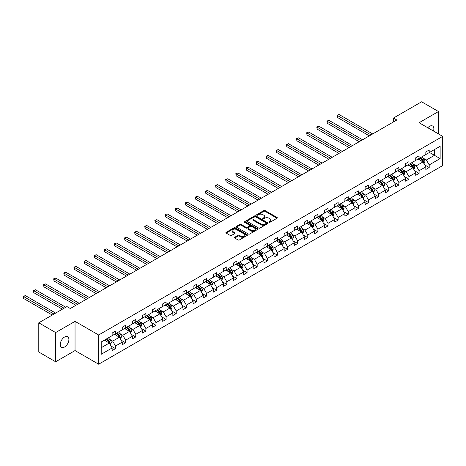 <?xml version="1.0" encoding="UTF-8"?>
<svg xmlns="http://www.w3.org/2000/svg" width="466" height="466" viewBox="0 0 466 466"><rect width="100%" height="100%" fill="white"/><g stroke="black" fill="none" stroke-linecap="round" stroke-linejoin="round"><path stroke-width="0.7" d="M269.074 222.288A0.658 0.379 0 0 0 270.006 222.288L277.037 218.228A0.938 0.542 0 0 0 277.311 217.849A0.938 0.542 0 0 0 277.037 217.465L265.119 210.585A0.938 0.542 0 0 0 263.797 210.585L256.76 214.645A0.658 0.379 0 0 0 257.686 215.181L258.595 214.657A2.994 1.73 0 0 1 262.836 214.657L263.826 215.228A2.994 1.73 0 0 1 264.705 216.451A2.994 1.73 0 0 1 263.826 217.674L262.917 218.199A0.658 0.379 0 0 0 263.843 218.735L264.758 218.21A2.994 1.73 0 0 1 268.993 218.21L269.989 218.781A2.994 1.73 0 0 1 270.863 220.004A2.994 1.73 0 0 1 269.989 221.228L269.074 221.758A0.658 0.379 0 0 0 269.074 222.288L269.074 221.758M64.588 346.989A6.105 3.524 120 0 0 68.572 341.607A6.105 3.524 120 0 0 67.64 336.72A6.105 3.524 120 0 0 64.588 337.017A6.105 3.524 120 0 0 60.597 342.399A6.105 3.524 120 0 0 61.535 347.292A6.105 3.524 120 0 0 64.588 346.989M433.491 131.045A6.105 3.524 120 0 0 432.599 126.012A6.105 3.524 120 0 0 429.547 126.309A6.105 3.524 120 0 0 427.794 127.754M234.724 237.27A0.938 0.542 0 0 0 234.45 237.648A0.938 0.542 0 0 0 234.724 238.033L238.068 239.961A0.938 0.542 0 0 0 239.396 239.961L247.207 235.452A0.938 0.542 0 0 0 247.481 235.068A0.938 0.542 0 0 0 247.207 234.689L235.289 227.804A0.938 0.542 0 0 0 233.967 227.804L226.15 232.318A0.938 0.542 0 0 0 225.876 232.697A0.938 0.542 0 0 0 226.15 233.082L230.192 235.412A0.938 0.542 0 0 0 231.515 235.412L234.858 233.483A0.938 0.542 0 0 0 235.132 233.099A0.938 0.542 0 0 0 234.858 232.72L232.854 231.561A2.505 1.445 0 0 1 232.12 230.536A2.505 1.445 0 0 1 233.67 229.202A2.505 1.445 0 0 1 236.396 229.517L244.248 234.049A2.505 1.445 0 0 1 244.976 235.068A2.505 1.445 0 0 1 243.433 236.408A2.505 1.445 0 0 1 240.701 236.093L239.396 235.336A0.938 0.542 0 0 0 238.068 235.336L234.724 237.27L234.724 238.033M75.043 321.365L55.646 332.561L38.783 322.822L38.783 352.034L55.646 361.773L75.043 350.572L98.652 364.208L98.652 334.996L75.043 321.365L75.043 350.572M438.483 133.928L438.483 111.531L419.091 122.727L442.7 136.363L98.652 334.996M438.483 111.531L421.619 101.792L393.455 118.055L393.455 121.952M38.783 322.822L66.947 306.564L70.319 308.509L396.828 120.001L393.455 118.055M258.665 228.072A0.938 0.542 0 0 0 259.987 228.072L267.804 223.564A0.938 0.542 0 0 0 268.078 223.179A0.938 0.542 0 0 0 267.804 222.795L255.881 215.915A0.938 0.542 0 0 0 254.558 215.915L246.747 220.43A0.938 0.542 0 0 0 246.473 220.808A0.938 0.542 0 0 0 246.747 221.193L258.665 228.072M244.72 222.433A0.658 0.379 0 0 1 245.39 222.527L257.494 229.517L249.689 234.019A0.938 0.542 0 0 1 248.366 234.019L236.448 227.134L236.448 226.371A0.938 0.542 0 0 0 236.175 226.756A0.938 0.542 0 0 0 236.448 227.134M236.448 226.371L239.792 224.443A0.938 0.542 0 0 1 241.114 224.443L245.949 227.233A0.938 0.542 0 0 0 247.277 227.233L249.491 225.952A0.938 0.542 0 0 0 249.764 225.567A0.938 0.542 0 0 0 249.491 225.189L244.458 222.282A0.658 0.379 0 0 1 245.39 221.746L257.506 228.742A0.938 0.542 0 0 1 257.78 229.126A0.938 0.542 0 0 1 257.506 229.505L257.506 228.742M55.646 332.561L55.646 361.773M101.215 341.968L112.143 335.654L112.143 333.044L115.516 331.099L115.516 333.708L122.267 329.812L122.267 327.208L125.639 325.256L125.639 327.866L132.385 323.975L132.385 321.365L135.757 319.414L135.757 322.023L142.503 318.132L142.503 315.523L145.875 313.571L145.875 316.181L152.621 312.29L152.621 309.68L155.994 307.729L155.994 310.339L162.739 306.447L162.739 303.838L166.112 301.886L166.112 304.496L172.857 300.605L172.857 297.995L176.23 296.044L176.23 298.654L182.981 294.762L182.981 292.153L186.353 290.207L186.353 292.811L193.099 288.92L193.099 286.31L196.471 284.365L196.471 286.974L203.217 283.078L203.217 280.468L206.589 278.522L206.589 281.132L213.335 277.235L213.335 274.625L216.707 272.68L216.707 275.29L223.453 271.393L223.453 268.783L226.826 266.837L226.826 269.447L233.571 265.55L233.571 262.94L236.944 260.995L236.944 263.605L243.695 259.708L243.695 257.098L247.067 255.152L247.067 257.762L253.813 253.865L253.813 251.256L257.185 249.31L257.185 251.92L263.931 248.023L263.931 245.413L267.303 243.468L267.303 246.077L274.049 242.18L274.049 239.571L277.421 237.625L277.421 240.235L284.167 236.338L284.167 233.728L287.539 231.783L287.539 234.392L294.285 230.495L294.285 227.886L297.663 225.94L297.663 228.55L304.409 224.653L304.409 222.043L307.781 220.098L307.781 222.707L314.527 218.81L314.527 216.207L317.899 214.255L317.899 216.865L324.645 212.974L324.645 210.364L328.017 208.413L328.017 211.022L334.763 207.131L334.763 204.522L338.135 202.57L338.135 205.18L344.881 201.289L344.881 198.679L348.253 196.728L348.253 199.337L355.005 195.446L355.005 192.837L358.377 190.885L358.377 193.495L365.123 189.604L365.123 186.994L368.495 185.043L368.495 187.652L375.241 183.761L375.241 181.152L378.613 179.206L378.613 181.81L385.359 177.919L385.359 175.309L388.731 173.364L388.731 175.973L395.477 172.076L395.477 169.467L398.849 167.521L398.849 170.131L405.595 166.234L405.595 163.624L408.967 161.679L408.967 164.288L415.719 160.391L415.719 157.782L419.091 155.836L419.091 158.446L425.837 154.549L425.837 151.939L429.209 149.994L429.209 152.603L440.137 146.295L440.137 158.597L429.209 164.912L429.209 167.521L425.837 169.467L425.837 166.857L419.091 170.754L419.091 173.364L415.719 175.309L415.719 172.7L408.967 176.597L408.967 179.206L405.595 181.152L405.595 178.542L398.849 182.439L398.849 185.043L395.477 186.994L395.477 184.385L388.731 188.276L388.731 190.885L385.359 192.837L385.359 190.227L378.613 194.118L378.613 196.728L375.241 198.679L375.241 196.07L368.495 199.961L368.495 202.57L365.123 204.522L365.123 201.912L358.377 205.803L358.377 208.413L355.005 210.364L355.005 207.754L348.253 211.646L348.253 214.255L344.881 216.207L344.881 213.597L338.135 217.488L338.135 220.098L334.763 222.043L334.763 219.439L328.017 223.331L328.017 225.94L324.645 227.886L324.645 225.276L317.899 229.173L317.899 231.783L314.527 233.728L314.527 231.119L307.781 235.015L307.781 237.625L304.409 239.571L304.409 236.961L297.663 240.858L297.663 243.468L294.285 245.413L294.285 242.803L287.539 246.7L287.539 249.31L284.167 251.256L284.167 248.646L277.421 252.543L277.421 255.152L274.049 257.098L274.049 254.488L267.303 258.385L267.303 260.995L263.931 262.94L263.931 260.331L257.185 264.228L257.185 266.837L253.813 268.783L253.813 266.173L247.067 270.07L247.067 272.68L243.695 274.625L243.695 272.016L236.944 275.913L236.944 278.522L233.571 280.468L233.571 277.858L226.826 281.755L226.826 284.365L223.453 286.31L223.453 283.701L216.707 287.598L216.707 290.207L213.335 292.153L213.335 289.543L206.589 293.44L206.589 296.044L203.217 297.995L203.217 295.386L196.471 299.277L196.471 301.886L193.099 303.838L193.099 301.228L186.353 305.119L186.353 307.729L182.981 309.68L182.981 307.071L176.23 310.962L176.23 313.571L172.857 315.523L172.857 312.913L166.112 316.804L166.112 319.414L162.739 321.365L162.739 318.756L155.994 322.647L155.994 325.256L152.621 327.208L152.621 324.598L145.875 328.489L145.875 331.099L142.503 333.044L142.503 330.441L135.757 334.332L135.757 336.941L132.385 338.887L132.385 336.277L125.639 340.174L125.639 342.784L122.267 344.729L122.267 342.12L115.516 346.017L115.516 348.626L112.143 350.572L112.143 347.962L101.215 354.277L101.215 341.968M98.652 364.208L442.7 165.57L442.7 136.363M114.438 334.332L119.43 337.215L112.685 341.112L109.673 339.37M112.685 341.112L115.516 346.017M119.43 337.215L122.267 342.12M112.143 335.031L112.685 335.345L115.516 333.708M124.556 328.489L129.548 331.373L122.803 335.27L119.791 333.528M122.803 335.27L125.639 340.174M129.548 331.373L132.385 336.277M122.267 329.194L122.803 329.503L125.639 327.866M134.674 322.647L139.666 325.53L132.921 329.427L129.909 327.685M132.921 329.427L135.757 334.332M139.666 325.53L142.503 330.441M132.385 323.352L132.921 323.66L135.757 322.023M144.798 316.804L149.79 319.688L143.045 323.585L140.027 321.843M143.045 323.585L145.875 328.489M149.79 319.688L152.621 324.598M142.503 317.509L143.045 317.818L145.875 316.181M154.916 310.962L159.908 313.845L153.163 317.742L150.145 316M153.163 317.742L155.994 322.647M159.908 313.845L162.739 318.756M152.621 311.667L153.163 311.975L155.994 310.339M165.034 305.119L170.026 308.003L163.281 311.9L160.263 310.158M163.281 311.9L166.112 316.804M170.026 308.003L172.857 312.913M162.739 305.824L163.281 306.133L166.112 304.496M175.152 299.277L180.144 302.16L173.399 306.057L170.387 304.315M173.399 306.057L176.23 310.962M180.144 302.16L182.981 307.071M172.857 299.982L173.399 300.29L176.23 298.654M185.27 293.434L190.262 296.318L183.517 300.215L180.505 298.473M183.517 300.215L186.353 305.119M190.262 296.318L193.099 301.228M182.981 294.139L183.517 294.448L186.353 292.811M195.388 287.598L200.386 290.475L193.635 294.372L190.623 292.631M193.635 294.372L196.471 299.277M200.386 290.475L203.217 295.386M193.099 288.297L193.635 288.605L196.471 286.974M205.512 281.755L210.504 284.633L203.759 288.53L200.741 286.788M203.759 288.53L206.589 293.44M210.504 284.633L213.335 289.543M203.217 282.454L203.759 282.763L206.589 281.132M215.63 275.913L220.622 278.79L213.877 282.687L210.859 280.946M213.877 282.687L216.707 287.598M220.622 278.79L223.453 283.701M213.335 276.612L213.877 276.921L216.707 275.29M225.748 270.07L230.74 272.948L223.995 276.845L220.977 275.103M223.995 276.845L226.826 281.755M230.74 272.948L233.571 277.858M223.453 270.769L223.995 271.084L226.826 269.447M235.866 264.228L240.858 267.111L234.113 271.002L231.101 269.261M234.113 271.002L236.944 275.913M240.858 267.111L243.695 272.016M233.571 264.927L234.113 265.241L236.944 263.605M245.984 258.385L250.976 261.269L244.231 265.16L241.219 263.418M244.231 265.16L247.067 270.07M250.976 261.269L253.813 266.173M243.695 259.084L244.231 259.399L247.067 257.762M256.108 252.543L261.1 255.426L254.349 259.317L251.337 257.582M254.349 259.317L257.185 264.228M261.1 255.426L263.931 260.331M253.813 253.242L254.349 253.556L257.185 251.92M266.226 246.7L271.218 249.584L264.472 253.475L261.455 251.739M264.472 253.475L267.303 258.385M271.218 249.584L274.049 254.488M263.931 247.399L264.472 247.714L267.303 246.077M276.344 240.858L281.336 243.741L274.591 247.632L271.573 245.897M274.591 247.632L277.421 252.543M281.336 243.741L284.167 248.646M274.049 241.557L274.591 241.871L277.421 240.235M286.462 235.015L291.454 237.899L284.709 241.79L281.697 240.054M284.709 241.79L287.539 246.7M291.454 237.899L294.285 242.803M284.167 235.714L284.709 236.029L287.539 234.392M296.58 229.173L301.572 232.056L294.827 235.947L291.815 234.212M294.827 235.947L297.663 240.858M301.572 232.056L304.409 236.961M294.285 229.872L294.827 230.187L297.663 228.55M306.698 223.331L311.69 226.214L304.945 230.111L301.933 228.369M304.945 230.111L307.781 235.015M311.69 226.214L314.527 231.119M304.409 224.03L304.945 224.344L307.781 222.707M316.822 217.488L321.814 220.371L315.063 224.268L312.051 222.527M315.063 224.268L317.899 229.173M321.814 220.371L324.645 225.276M314.527 218.193L315.063 218.502L317.899 216.865M326.94 211.646L331.932 214.529L325.186 218.426L322.169 216.684M325.186 218.426L328.017 223.331M331.932 214.529L334.763 219.439M324.645 212.35L325.186 212.659L328.017 211.022M337.058 205.803L342.05 208.686L335.304 212.583L332.287 210.842M335.304 212.583L338.135 217.488M342.05 208.686L344.881 213.597M334.763 206.508L335.304 206.817L338.135 205.18M347.176 199.961L352.168 202.844L345.423 206.741L342.411 204.999M345.423 206.741L348.253 211.646M352.168 202.844L355.005 207.754M344.881 200.665L345.423 200.974L348.253 199.337M357.294 194.118L362.286 197.001L355.541 200.898L352.529 199.157M355.541 200.898L358.377 205.803M362.286 197.001L365.123 201.912M355.005 194.823L355.541 195.132L358.377 193.495M367.412 188.276L372.404 191.159L365.659 195.056L362.647 193.314M365.659 195.056L368.495 199.961M372.404 191.159L375.241 196.07M365.123 188.98L365.659 189.289L368.495 187.652M377.536 182.433L382.528 185.317L375.782 189.213L372.765 187.472M375.782 189.213L378.613 194.118M382.528 185.317L385.359 190.227M375.241 183.138L375.782 183.447L378.613 181.81M387.654 176.597L392.646 179.474L385.9 183.371L382.883 181.629M385.9 183.371L388.731 188.276M392.646 179.474L395.477 184.385M385.359 177.296L385.9 177.604L388.731 175.973M397.772 170.754L402.764 173.632L396.018 177.529L393.001 175.787M396.018 177.529L398.849 182.439M402.764 173.632L405.595 178.542M395.477 171.453L396.018 171.762L398.849 170.131M407.89 164.912L412.882 167.789L406.136 171.686L403.125 169.944M406.136 171.686L408.967 176.597M412.882 167.789L415.719 172.7M405.595 165.611L406.136 165.919L408.967 164.288M418.008 159.069L423 161.947L416.255 165.844L413.243 164.102M416.255 165.844L419.091 170.754M423 161.947L425.837 166.857M415.719 159.768L416.255 160.083L419.091 158.446M429.477 152.446L434.469 155.329L426.373 160.001L423.361 158.259M426.373 160.001L429.209 164.912M440.137 158.597L434.469 155.329L434.469 149.563L440.137 146.295M425.837 153.926L426.373 154.24L429.209 152.603M101.215 347.729L109.312 343.058L104.32 340.174M109.312 343.058L112.143 347.962M424.724 164.929L429.209 167.521M414.6 170.772L419.091 173.364M404.482 176.614L408.967 179.206M394.364 182.456L398.849 185.043M384.246 188.299L388.731 190.885M374.128 194.141L378.613 196.728M364.01 199.984L368.495 202.57M353.886 205.826L358.377 208.413M343.768 211.669L348.253 214.255M333.65 217.511L338.135 220.098M323.532 223.348L328.017 225.94M313.414 229.19L317.899 231.783M303.296 235.033L307.781 237.625M293.172 240.875L297.663 243.468M283.054 246.718L287.539 249.31M272.936 252.56L277.421 255.152M262.818 258.403L267.303 260.995M252.7 264.245L257.185 266.837M242.582 270.088L247.067 272.68M232.458 275.93L236.944 278.522M222.34 281.773L226.826 284.365M212.222 287.615L216.707 290.207M202.104 293.458L206.589 296.044M191.986 299.3L196.471 301.886M181.862 305.143L186.353 307.729M171.744 310.985L176.23 313.571M161.626 316.828L166.112 319.414M151.508 322.67L155.994 325.256M141.39 328.513L145.875 331.099M131.272 334.349L135.757 336.941M121.148 340.192L125.639 342.784M111.03 346.034L115.516 348.626M269.336 222.381L269.989 222.008A2.994 1.73 0 0 0 270.863 220.785L270.863 220.004M264.705 216.451L264.705 217.232A2.994 1.73 0 0 1 263.826 218.455L263.179 218.828M277.037 217.465L277.037 218.228L265.119 211.36A0.938 0.542 0 0 0 263.797 211.36L257.022 215.275M267.787 223.569L255.881 216.696A0.938 0.542 0 0 0 254.558 216.696L246.759 221.199L246.747 220.43M266.144 223.447A0.658 0.379 0 0 0 266.144 222.911L255.683 216.871A0.658 0.379 0 0 0 254.756 216.871L253.795 217.424A2.994 1.73 0 0 0 252.922 218.647A2.994 1.73 0 0 0 253.795 219.87L260.948 224A2.994 1.73 0 0 0 265.189 224L266.144 223.447L266.144 224.228A0.658 0.379 0 0 0 266.336 223.96L266.336 223.179M252.922 218.647L252.922 219.428A2.994 1.73 0 0 0 253.795 220.651L253.795 219.87M266.144 224.228L265.189 224.781A2.994 1.73 0 0 1 260.948 224.781L253.795 220.651M236.46 227.146L239.792 225.218L239.792 224.443M249.764 225.567L249.764 226.348A0.938 0.542 0 0 1 249.491 226.732L247.277 228.014A0.938 0.542 0 0 1 245.949 228.014L241.114 225.218A0.938 0.542 0 0 0 239.792 225.218M250.964 230.128A2.505 1.445 0 0 0 253.696 230.443A2.505 1.445 0 0 0 255.24 229.103A2.505 1.445 0 0 0 254.506 228.084L251.745 226.488A0.938 0.542 0 0 0 250.423 226.488L248.203 227.769A0.938 0.542 0 0 0 247.929 228.148A0.938 0.542 0 0 0 248.203 228.532L250.964 230.128L250.964 230.909A2.505 1.445 0 0 0 253.696 231.218A2.505 1.445 0 0 0 255.24 229.884L255.24 229.103M247.929 228.148L247.929 228.928A0.938 0.542 0 0 0 248.203 229.313L248.203 228.532M250.964 230.909L248.203 229.313M244.976 235.068L244.976 235.848A2.505 1.445 0 0 1 243.433 237.182A2.505 1.445 0 0 1 240.701 236.868L239.396 236.116A0.938 0.542 0 0 0 238.068 236.116L234.742 238.039M232.12 230.536L232.12 231.317A2.505 1.445 0 0 0 232.854 232.342L232.854 231.561M234.847 233.489L232.854 232.342M247.196 235.458L235.289 228.585A0.938 0.542 0 0 0 233.967 228.585L226.161 233.087L226.15 232.318M424.013 163.7L425.027 161.562A2.528 1.462 -120 0 0 424.217 159.407L422.167 156.669M419.988 160.211L418.794 158.615M418.386 159.285L418.159 158.982M372.713 133.928L339.05 114.49L337.361 115.463L337.361 117.415L369.334 135.874M422.848 162.133L423.658 161.667A2.528 1.462 -120 0 0 422.936 160.147L420.885 157.409M420.25 157.776L422.458 160.718A1.287 0.746 60 0 1 422.691 161.108L423.658 161.667M420.076 157.875L422.126 160.613A2.528 1.462 60 0 1 422.755 161.807M337.361 117.415L336.988 115.253L371.023 134.901M336.988 115.253L339.05 114.49M413.895 169.542L414.909 167.405A2.528 1.462 -120 0 0 414.099 165.249L412.049 162.512M409.87 166.053L408.676 164.457M408.268 165.127L408.041 164.824M362.589 139.771L328.926 120.333L327.243 121.306L327.243 123.257L359.216 141.716M412.73 167.976L413.54 167.51A2.528 1.462 -120 0 0 412.818 165.989L410.767 163.251M410.132 163.613L412.334 166.56A1.287 0.746 60 0 1 412.573 166.95L413.54 167.51M409.958 163.717L412.008 166.455A2.528 1.462 60 0 1 412.637 167.649M327.243 123.257L326.87 121.096L360.905 140.744M326.87 121.096L328.926 120.333M403.777 175.385L404.785 173.247A2.528 1.462 -120 0 0 403.981 171.092L401.931 168.354M399.752 171.896L398.552 170.3M398.15 170.97L397.923 170.667M352.471 145.613L318.808 126.175L317.125 127.148L317.125 129.099L349.098 147.559M402.612 173.818L403.422 173.352A2.528 1.462 -120 0 0 402.7 171.832L400.643 169.094M400.014 169.455L402.216 172.403A1.287 0.746 60 0 1 402.449 172.793L403.422 173.352M399.84 169.56L401.89 172.298A2.528 1.462 60 0 1 402.519 173.492M317.125 129.099L316.752 126.938L350.787 146.586M316.752 126.938L318.808 126.175M393.659 181.227L394.667 179.084A2.528 1.462 -120 0 0 393.863 176.934L391.807 174.197M389.628 177.738L388.434 176.142M388.032 176.812L387.805 176.509M342.353 151.456L308.69 132.018L307.007 132.991L307.007 134.942L338.98 153.401M392.494 179.66L393.304 179.194A2.528 1.462 -120 0 0 392.582 177.674L390.525 174.936M389.896 175.298L392.098 178.245A1.287 0.746 60 0 1 392.331 178.635L393.304 179.194M389.716 175.402L391.772 178.14A2.528 1.462 60 0 1 392.401 179.334M307.007 134.942L306.634 132.775L340.663 152.429M306.634 132.775L308.69 132.018M383.535 187.07L384.549 184.926A2.528 1.462 -120 0 0 383.739 182.777L381.689 180.039M379.51 183.581L378.316 181.985M377.914 182.655L377.681 182.352M332.235 157.292L298.572 137.86L296.883 138.833L296.883 140.779L328.862 159.244M382.376 185.503L383.186 185.037A2.528 1.462 -120 0 0 382.458 183.517L380.407 180.779M379.773 181.14L381.98 184.087A1.287 0.746 60 0 1 382.213 184.478L383.186 185.037M379.598 181.245L381.648 183.983A2.528 1.462 60 0 1 382.283 185.177M296.883 140.779L296.516 138.618L330.545 158.271M296.516 138.618L298.572 137.86M373.417 192.912L374.431 190.769A2.528 1.462 -120 0 0 373.621 188.619L371.571 185.876M369.392 189.417L368.198 187.827M367.796 188.497L367.563 188.194M322.117 163.135L288.454 143.703L286.765 144.676L286.765 146.621L318.744 165.086M372.258 191.345L373.068 190.879A2.528 1.462 -120 0 0 372.34 189.359L370.289 186.616M369.655 186.983L371.862 189.924A1.287 0.746 60 0 1 372.095 190.32L373.068 190.879M369.48 187.087L371.53 189.825A2.528 1.462 60 0 1 372.159 191.019M286.765 146.621L286.392 144.46L320.427 164.114M286.392 144.46L288.454 143.703M363.299 198.755L364.313 196.611A2.528 1.462 -120 0 0 363.503 194.462L361.453 191.718M359.274 195.26L358.08 193.67M357.672 194.339L357.445 194.031M311.993 168.977L278.336 149.545L276.647 150.518L276.647 152.464L308.62 170.929M362.134 197.188L362.944 196.722A2.528 1.462 -120 0 0 362.222 195.202L360.171 192.458M359.536 192.825L361.744 195.767A1.287 0.746 60 0 1 361.977 196.163L362.944 196.722M359.362 192.93L361.412 195.668A2.528 1.462 60 0 1 362.041 196.862M276.647 152.464L276.274 150.302L310.309 169.956M276.274 150.302L278.336 149.545M353.181 204.597L354.189 202.454A2.528 1.462 -120 0 0 353.385 200.304L351.335 197.561M349.156 201.102L347.962 199.512M347.554 200.182L347.327 199.873M301.875 174.82L268.212 155.388L266.529 156.36L266.529 158.306L298.502 176.771M352.016 203.03L352.826 202.564A2.528 1.462 -120 0 0 352.104 201.044L350.053 198.3M349.418 198.667L351.62 201.609A1.287 0.746 60 0 1 351.859 202.005L352.826 202.564M349.244 198.772L351.294 201.51A2.528 1.462 60 0 1 351.923 202.704M266.529 158.306L266.156 156.145L300.191 175.793M266.156 156.145L268.212 155.388M343.063 210.44L344.071 208.296A2.528 1.462 -120 0 0 343.267 206.147L341.211 203.403M339.032 206.945L337.838 205.355M337.436 206.024L337.209 205.716M291.757 180.662L258.094 161.23L256.411 162.203L256.411 164.149L288.384 182.614M341.898 208.873L342.708 208.407A2.528 1.462 -120 0 0 341.986 206.887L339.93 204.143M339.3 204.51L341.502 207.452A1.287 0.746 60 0 1 341.735 207.842L342.708 208.407M339.12 204.615L341.176 207.353A2.528 1.462 60 0 1 341.805 208.547M256.411 164.149L256.038 161.987L290.073 181.635M256.038 161.987L258.094 161.23M332.94 216.282L333.953 214.139A2.528 1.462 -120 0 0 333.149 211.989L331.093 209.246M328.914 212.787L327.72 211.197M327.318 211.867L327.091 211.558M281.639 186.505L247.976 167.073L246.287 168.045L246.287 169.991L278.266 188.456M331.78 214.715L332.59 214.249A2.528 1.462 -120 0 0 331.868 212.729L329.812 209.985M329.182 210.352L331.384 213.294A1.287 0.746 60 0 1 331.617 213.684L332.59 214.249M329.002 210.457L331.058 213.195A2.528 1.462 60 0 1 331.687 214.389M246.287 169.991L245.92 167.83L279.95 187.478M245.92 167.83L247.976 167.073M322.822 222.125L323.835 219.981A2.528 1.462 -120 0 0 323.025 217.832L320.975 215.088M318.796 218.63L317.602 217.04M317.2 217.709L316.967 217.401M271.521 192.347L237.858 172.915L236.169 173.888L236.169 175.833L268.148 194.293M321.662 220.558L322.472 220.092A2.528 1.462 -120 0 0 321.744 218.571L319.693 215.828M319.059 216.195L321.266 219.137A1.287 0.746 60 0 1 321.499 219.527L322.472 220.092M318.884 216.294L320.934 219.037A2.528 1.462 60 0 1 321.569 220.232M236.169 175.833L235.802 173.672L269.831 193.32M235.802 173.672L237.858 172.915M312.703 227.967L313.717 225.824A2.528 1.462 -120 0 0 312.907 223.668L310.857 220.931M308.678 224.472L307.484 222.876M307.077 223.552L306.849 223.243M261.403 198.19L227.74 178.758L226.051 179.73L226.051 181.676L258.03 200.135M311.544 226.4L312.348 225.934A2.528 1.462 -120 0 0 311.626 224.408L309.575 221.67M308.941 222.037L311.148 224.979A1.287 0.746 60 0 1 311.381 225.369L312.348 225.934M308.766 222.136L310.816 224.88A2.528 1.462 60 0 1 311.445 226.074M226.051 181.676L225.678 179.515L259.713 199.163M225.678 179.515L227.74 178.758M302.585 233.81L303.599 231.666A2.528 1.462 -120 0 0 302.789 229.511L300.739 226.773M298.56 230.315L297.366 228.719M296.959 229.394L296.731 229.086M251.279 204.032L217.616 184.6L215.933 185.573L215.933 187.518L247.906 205.978M301.42 232.243L302.23 231.771A2.528 1.462 -120 0 0 301.508 230.251L299.457 227.513M298.822 227.88L301.024 230.821A1.287 0.746 60 0 1 301.263 231.212L302.23 231.771M298.648 227.979L300.698 230.722A2.528 1.462 60 0 1 301.327 231.917M215.933 187.518L215.56 185.357L249.595 205.005M215.56 185.357L217.616 184.6M292.467 239.652L293.475 237.509A2.528 1.462 -120 0 0 292.671 235.353L290.621 232.616M288.442 236.157L287.248 234.561M286.84 235.237L286.613 234.928M241.161 209.875L207.498 190.443L205.815 191.415L205.815 193.361L237.788 211.82M291.302 238.085L292.112 237.613A2.528 1.462 -120 0 0 291.39 236.093L289.339 233.355M288.704 233.722L290.906 236.664A1.287 0.746 60 0 1 291.139 237.054L292.112 237.613M288.53 233.821L290.58 236.565A2.528 1.462 60 0 1 291.209 237.759M205.815 193.361L205.442 191.2L239.477 210.848M205.442 191.2L207.498 190.443M282.349 245.495L283.357 243.351A2.528 1.462 -120 0 0 282.553 241.196L280.497 238.458M278.319 242L277.124 240.404M276.722 241.079L276.495 240.771M231.043 215.717L197.38 196.279L195.697 197.258L195.697 199.203L227.67 217.663M281.184 243.928L281.994 243.456A2.528 1.462 -120 0 0 281.272 241.936L279.216 239.198M278.586 239.565L280.788 242.506A1.287 0.746 60 0 1 281.021 242.897L281.994 243.456M278.406 239.664L280.462 242.407A2.528 1.462 60 0 1 281.091 243.601M195.697 199.203L195.324 197.042L229.359 216.69M195.324 197.042L197.38 196.279M272.226 251.337L273.239 249.194A2.528 1.462 -120 0 0 272.435 247.038L270.379 244.3M268.2 247.842L267.006 246.246M266.604 246.916L266.371 246.613M220.925 221.56L187.262 202.122L185.573 203.1L185.573 205.046L217.552 223.505M271.066 249.77L271.876 249.298A2.528 1.462 -120 0 0 271.154 247.778L269.098 245.04M268.468 245.407L270.67 248.349A1.287 0.746 60 0 1 270.903 248.739L271.876 249.298M268.288 245.506L270.344 248.25A2.528 1.462 60 0 1 270.973 249.438M185.573 205.046L185.206 202.885L219.236 222.532M185.206 202.885L187.262 202.122M262.108 257.18L263.121 255.036A2.528 1.462 -120 0 0 262.311 252.881L260.261 250.143M258.082 253.685L256.888 252.089M256.486 252.758L256.253 252.456M210.807 227.402L177.144 207.964L175.455 208.943L175.455 210.888L207.434 229.348M260.948 255.613L261.758 255.141A2.528 1.462 -120 0 0 261.03 253.62L258.98 250.883M258.345 251.25L260.552 254.191A1.287 0.746 60 0 1 260.785 254.582L261.758 255.141M258.17 251.349L260.22 254.087A2.528 1.462 60 0 1 260.855 255.281M175.455 210.888L175.088 208.727L209.118 228.375M175.088 208.727L177.144 207.964M251.99 263.016L253.003 260.878A2.528 1.462 -120 0 0 252.193 258.723L250.143 255.985M247.964 259.527L246.77 257.931M246.363 258.601L246.135 258.298M200.689 233.245L167.026 213.807L165.337 214.779L165.337 216.731L197.316 235.19M250.825 261.449L251.634 260.983A2.528 1.462 -120 0 0 250.912 259.463L248.861 256.725M248.227 257.092L250.434 260.034A1.287 0.746 60 0 1 250.667 260.424L251.634 260.983M248.052 257.191L250.102 259.929A2.528 1.462 60 0 1 250.731 261.123M165.337 216.731L164.964 214.57L198.999 234.217M164.964 214.57L167.026 213.807M241.871 268.859L242.885 266.721A2.528 1.462 -120 0 0 242.075 264.566L240.025 261.828M237.846 265.37L236.652 263.773M236.245 264.443L236.017 264.14M190.565 239.087L156.902 219.649L155.219 220.622L155.219 222.573L187.192 241.033M240.706 267.292L241.516 266.826A2.528 1.462 -120 0 0 240.794 265.305L238.743 262.568M238.109 262.935L240.31 265.876A1.287 0.746 60 0 1 240.549 266.267L241.516 266.826M237.934 263.034L239.984 265.771A2.528 1.462 60 0 1 240.613 266.966M155.219 222.573L154.846 220.412L188.881 240.06M154.846 220.412L156.902 219.649M231.753 274.701L232.761 272.563A2.528 1.462 -120 0 0 231.957 270.408L229.907 267.67M227.728 271.212L226.534 269.616M226.126 270.286L225.899 269.983M180.447 244.93L146.784 225.492L145.101 226.464L145.101 228.416L177.074 246.875M230.588 273.134L231.398 272.668A2.528 1.462 -120 0 0 230.676 271.148L228.625 268.41M227.99 268.777L230.192 271.719A1.287 0.746 60 0 1 230.425 272.109L231.398 272.668M227.816 268.876L229.866 271.614A2.528 1.462 60 0 1 230.495 272.808M145.101 228.416L144.728 226.255L178.763 245.902M144.728 226.255L146.784 225.492M221.635 280.544L222.643 278.406A2.528 1.462 -120 0 0 221.839 276.251L219.783 273.513M217.605 277.054L216.41 275.458M216.008 276.128L215.781 275.825M170.329 250.772L136.666 231.334L134.983 232.307L134.983 234.258L166.956 252.718M220.47 278.977L221.28 278.511A2.528 1.462 -120 0 0 220.558 276.99L218.502 274.253M217.872 274.614L220.074 277.561A1.287 0.746 60 0 1 220.307 277.952L221.28 278.511M217.692 274.719L219.748 277.456A2.528 1.462 60 0 1 220.377 278.651M134.983 234.258L134.61 232.097L168.645 251.745M134.61 232.097L136.666 231.334M211.512 286.386L212.525 284.248A2.528 1.462 -120 0 0 211.721 282.093L209.665 279.355M207.487 282.897L206.292 281.301M205.89 281.971L205.657 281.668M160.211 256.615L126.548 237.177L124.859 238.149L124.859 240.101L156.838 258.56M210.352 284.819L211.162 284.353A2.528 1.462 -120 0 0 210.44 282.833L208.384 280.095M207.749 280.456L209.956 283.404A1.287 0.746 60 0 1 210.189 283.794L211.162 284.353M207.574 280.561L209.63 283.299A2.528 1.462 60 0 1 210.259 284.493M124.859 240.101L124.492 237.94L158.522 257.587M124.492 237.94L126.548 237.177M201.394 292.229L202.407 290.085A2.528 1.462 -120 0 0 201.597 287.936L199.547 285.198M197.368 288.739L196.174 287.143M195.772 287.813L195.539 287.51M150.093 262.457L116.43 243.019L114.741 243.992L114.741 245.943L146.72 264.403M200.234 290.662L201.044 290.196A2.528 1.462 -120 0 0 200.316 288.675L198.266 285.938M197.631 286.299L199.838 289.246A1.287 0.746 60 0 1 200.071 289.636L201.044 290.196M197.456 286.404L199.506 289.141A2.528 1.462 60 0 1 200.141 290.335M114.741 245.943L114.374 243.776L148.404 263.43M114.374 243.776L116.43 243.019M191.276 298.071L192.289 295.927A2.528 1.462 -120 0 0 191.479 293.778L189.429 291.04M187.25 294.582L186.056 292.986M185.649 293.656L185.421 293.353M139.975 268.294L106.312 248.861L104.623 249.834L104.623 251.78L136.596 270.245M190.111 296.504L190.92 296.038A2.528 1.462 -120 0 0 190.198 294.518L188.148 291.78M187.513 292.141L189.72 295.089A1.287 0.746 60 0 1 189.953 295.479L190.92 296.038M187.338 292.246L189.388 294.984A2.528 1.462 60 0 1 190.017 296.178M104.623 251.78L104.25 249.619L138.286 269.272M104.25 249.619L106.312 248.861M181.157 303.914L182.171 301.77A2.528 1.462 -120 0 0 181.361 299.621L179.311 296.877M177.132 300.419L175.938 298.828M175.531 299.498L175.303 299.195M129.851 274.136L96.188 254.704L94.505 255.677L94.505 257.622L126.478 276.088M179.993 302.347L180.802 301.881A2.528 1.462 -120 0 0 180.08 300.36L178.029 297.617M177.395 297.984L179.596 300.925A1.287 0.746 60 0 1 179.835 301.321L180.802 301.881M177.22 298.089L179.27 300.826A2.528 1.462 60 0 1 179.899 302.02M94.505 257.622L94.132 255.461L128.167 275.115M94.132 255.461L96.188 254.704M171.039 309.756L172.047 307.612A2.528 1.462 -120 0 0 171.243 305.463L169.193 302.719M167.014 306.261L165.814 304.671M165.413 305.341L165.185 305.032M119.733 279.979L86.07 260.546L84.387 261.519L84.387 263.465L116.36 281.93M169.874 308.189L170.684 307.723A2.528 1.462 -120 0 0 169.962 306.203L167.911 303.459M167.277 303.826L169.478 306.768A1.287 0.746 60 0 1 169.711 307.164L170.684 307.723M167.102 303.931L169.152 306.669A2.528 1.462 60 0 1 169.781 307.863M84.387 263.465L84.014 261.304L118.049 280.957M84.014 261.304L86.07 260.546M160.921 315.599L161.929 313.455A2.528 1.462 -120 0 0 161.125 311.305L159.069 308.562M156.891 312.103L155.696 310.513M155.295 311.183L155.067 310.874M109.615 285.821L75.952 266.389L74.269 267.362L74.269 269.307L106.242 287.772M159.756 314.032L160.566 313.566A2.528 1.462 -120 0 0 159.844 312.045L157.788 309.302M157.159 309.669L159.36 312.61A1.287 0.746 60 0 1 159.593 313.006L160.566 313.566M156.978 309.773L159.034 312.511A2.528 1.462 60 0 1 159.663 313.705M74.269 269.307L73.896 267.146L107.931 286.794M73.896 267.146L75.952 266.389M150.798 321.441L151.811 319.297A2.528 1.462 -120 0 0 151.007 317.148L148.951 314.404M146.773 317.946L145.578 316.356M145.176 317.026L144.943 316.717M99.497 291.664L65.834 272.231L64.145 273.204L64.145 275.15L96.124 293.615M149.638 319.874L150.448 319.408A2.528 1.462 -120 0 0 149.72 317.888L147.67 315.144M147.035 315.511L149.242 318.453A1.287 0.746 60 0 1 149.475 318.843L150.448 319.408M146.86 315.616L148.916 318.354A2.528 1.462 60 0 1 149.545 319.548M64.145 275.15L63.778 272.989L97.808 292.636M63.778 272.989L65.834 272.231M140.68 327.283L141.693 325.14A2.528 1.462 -120 0 0 140.883 322.99L138.833 320.247M136.655 323.788L135.46 322.198M135.058 322.868L134.825 322.559M89.379 297.506L55.716 278.074L54.027 279.047L54.027 280.992L86.006 299.457M139.52 325.717L140.33 325.251A2.528 1.462 -120 0 0 139.602 323.73L137.552 320.987M136.917 321.354L139.124 324.295A1.287 0.746 60 0 1 139.357 324.685L140.33 325.251M136.742 321.458L138.792 324.196A2.528 1.462 60 0 1 139.421 325.39M54.027 280.992L53.66 278.831L87.69 298.479M53.66 278.831L55.716 278.074M130.562 333.126L131.575 330.982A2.528 1.462 -120 0 0 130.765 328.827L128.715 326.089M126.536 329.631L125.342 328.041M124.935 328.711L124.707 328.402M79.261 303.349L45.598 283.916L43.909 284.889L43.909 286.835L75.882 305.294M129.397 331.559L130.206 331.093A2.528 1.462 -120 0 0 129.484 329.573L127.434 326.829M126.799 327.196L129.006 330.138A1.287 0.746 60 0 1 129.239 330.528L130.206 331.093M126.624 327.295L128.674 330.039A2.528 1.462 60 0 1 129.303 331.233M43.909 286.835L43.536 284.674L77.572 304.321M43.536 284.674L45.598 283.916M120.444 338.968L121.457 336.825A2.528 1.462 -120 0 0 120.647 334.67L118.597 331.932M116.418 335.473L115.224 333.877M114.817 334.553L114.589 334.244M65.764 307.245L35.474 289.759L33.791 290.732L33.791 292.677L62.392 309.191M119.279 337.401L120.088 336.935A2.528 1.462 -120 0 0 119.366 335.409L117.316 332.672M116.681 333.039L118.882 335.98A1.287 0.746 60 0 1 119.121 336.37L120.088 336.935M116.506 333.138L118.556 335.881A2.528 1.462 60 0 1 119.185 337.075M33.791 292.677L33.418 290.516L64.081 308.218M33.418 290.516L35.474 289.759M110.326 344.811L111.333 342.667A2.528 1.462 -120 0 0 110.529 340.512L108.479 337.774M106.3 341.316L105.1 339.72M104.699 340.396L104.471 340.087M55.646 313.088L25.356 295.601L23.673 296.574L23.673 298.52L52.274 315.033M109.161 343.244L109.97 342.772A2.528 1.462 -120 0 0 109.248 341.252L107.192 338.514M106.563 338.881L108.764 341.823A1.287 0.746 60 0 1 108.997 342.213L109.97 342.772M106.388 338.98L108.438 341.724A2.528 1.462 60 0 1 109.067 342.918M23.673 298.52L23.3 296.359L53.963 314.061M23.3 296.359L25.356 295.601M269.989 222.008L269.989 221.228M262.917 218.735L262.917 218.199M263.826 218.455L263.826 217.674M256.76 215.181L256.76 214.645M263.797 211.36L263.797 210.585M265.119 211.36L265.119 210.585M254.558 216.696L254.558 215.915M255.881 216.696L255.881 215.915M267.804 223.564L267.804 222.795M260.948 224.781L260.948 224M265.189 224.781L265.189 224M241.114 225.218L241.114 224.443M245.949 228.014L245.949 227.233M247.277 228.014L247.277 227.233M249.491 226.732L249.491 225.952M245.39 222.527L245.39 221.746M238.068 236.116L238.068 235.336M239.396 236.116L239.396 235.336M240.701 236.868L240.701 236.093M234.858 233.483L234.858 232.72M233.967 228.585L233.967 227.804M235.289 228.585L235.289 227.804M247.207 235.452L247.207 234.689M423.355 162.564L425.009 161.609M422.936 160.147L424.217 159.407M421.41 161.032L422.126 160.613M413.237 168.407L414.891 167.451M412.818 165.989L414.099 165.249M411.292 166.875L412.008 166.455M403.119 174.249L404.768 173.294M402.7 171.832L403.981 171.092M401.168 172.711L401.89 172.298M393.001 180.092L394.65 179.136M392.582 177.674L393.863 176.934M391.05 178.554L391.772 178.14M382.877 185.934L384.532 184.979M382.458 183.517L383.739 182.777M380.932 184.396L381.648 183.983M372.759 191.776L374.414 190.821M372.34 189.359L373.621 188.619M370.814 190.239L371.53 189.825M362.641 197.613L364.296 196.664M362.222 195.202L363.503 194.462M360.696 196.081L361.412 195.668M352.523 203.456L354.177 202.506M352.104 201.044L353.385 200.304M350.578 201.924L351.294 201.51M342.405 209.298L344.054 208.349M341.986 206.887L343.267 206.147M340.454 207.766L341.176 207.353M332.287 215.141L333.936 214.191M331.868 212.729L333.149 211.989M330.336 213.609L331.058 213.195M322.163 220.983L323.818 220.028M321.744 218.571L323.025 217.832M320.218 219.451L320.934 219.037M312.045 226.826L313.7 225.87M311.626 224.408L312.907 223.668M310.1 225.294L310.816 224.88M301.927 232.668L303.582 231.713M301.508 230.251L302.789 229.511M299.982 231.136L300.698 230.722M291.809 238.51L293.464 237.555M291.39 236.093L292.671 235.353M289.864 236.978L290.58 236.565M281.691 244.353L283.34 243.398M281.272 241.936L282.553 241.196M279.74 242.821L280.462 242.407M271.573 250.195L273.222 249.24M271.154 247.778L272.435 247.038M269.622 248.663L270.344 248.25M261.449 256.038L263.104 255.083M261.03 253.62L262.311 252.881M259.504 254.506L260.22 254.087M251.331 261.88L252.986 260.925M250.912 259.463L252.193 258.723M249.386 260.348L250.102 259.929M241.213 267.723L242.868 266.768M240.794 265.305L242.075 264.566M239.268 266.191L239.984 265.771M231.095 273.565L232.75 272.61M230.676 271.148L231.957 270.408M229.144 272.033L229.866 271.614M220.977 279.408L222.626 278.452M220.558 276.99L221.839 276.251M219.026 277.876L219.748 277.456M210.853 285.25L212.508 284.295M210.44 282.833L211.721 282.093M208.908 283.712L209.63 283.299M200.735 291.093L202.39 290.137M200.316 288.675L201.597 287.936M198.79 289.555L199.506 289.141M190.617 296.935L192.272 295.98M190.198 294.518L191.479 293.778M188.672 295.397L189.388 294.984M180.499 302.778L182.154 301.822M180.08 300.36L181.361 299.621M178.554 301.24L179.27 300.826M170.381 308.614L172.036 307.665M169.962 306.203L171.243 305.463M168.43 307.082L169.152 306.669M160.263 314.457L161.912 313.507M159.844 312.045L161.125 311.305M158.312 312.925L159.034 312.511M150.139 320.299L151.794 319.35M149.72 317.888L151.007 317.148M148.194 318.767L148.916 318.354M140.021 326.142L141.676 325.192M139.602 323.73L140.883 322.99M138.076 324.61L138.792 324.196M129.903 331.984L131.558 331.029M129.484 329.573L130.765 328.827M127.958 330.452L128.674 330.039M119.785 337.827L121.44 336.871M119.366 335.409L120.647 334.67M117.84 336.295L118.556 335.881M109.667 343.669L111.322 342.714M109.248 341.252L110.529 340.512M107.716 342.137L108.438 341.724"/></g></svg>
